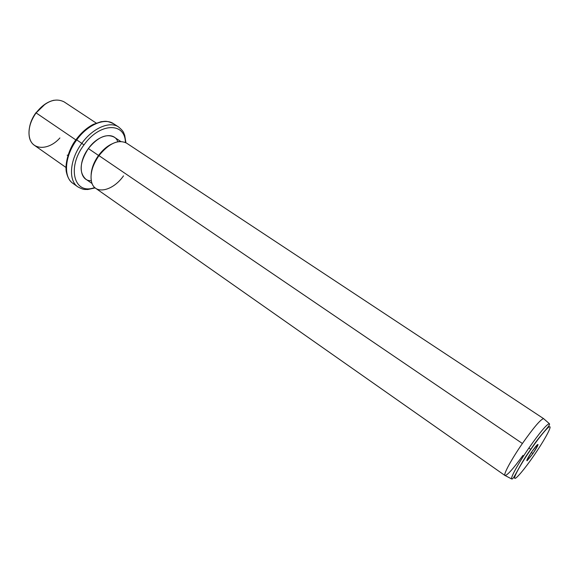 <?xml version="1.0" encoding="UTF-8"?>
<svg xmlns="http://www.w3.org/2000/svg" width="579" height="579" viewBox="0 0 579 579"><rect width="100%" height="100%" fill="white"/><g stroke="black" fill="none" stroke-linecap="round" stroke-linejoin="round"><path stroke-width="0.87" d="M54.006 100.239C47.377 101.716 41.413 105.935 36.101 112.898L45.256 104.01L35.855 112.847C32.583 117.363 30.492 122.097 29.58 127.04C30.492 122.097 32.583 117.363 35.855 112.847L36.101 112.898C30.419 121.04 28.139 128.929 29.268 136.564C31.432 150.569 48.629 150.786 59.905 137.954M66.006 167.476L34.479 145.358C26.677 140.35 27.249 124.586 36.101 112.898L75.849 139.915L36.101 112.898C45.893 101.187 55.229 97.511 64.103 101.868L96.23 123.088M95.166 187.907L87.69 189.521C84.874 189.239 84.418 190.39 77.861 186.872C68.112 180.641 69.654 159.536 81.805 143.339L83.969 144.938C99.726 122.422 125.31 122.104 125.382 142.456C125.31 122.104 99.726 122.422 83.969 144.938L81.805 143.339C69.654 159.536 68.112 180.641 77.861 186.872L72.976 183.405C63.162 177.138 64.624 156.041 76.739 139.901L81.805 143.339C92.72 128.039 109.88 120.787 118.623 127.018C109.88 120.787 92.72 128.039 81.805 143.339L76.739 139.901C64.624 156.041 63.162 177.138 72.976 183.405C69.835 181.249 67.685 177.659 66.513 172.651C64.645 165.97 67.83 150.033 76.117 139.546L76.739 139.901C87.624 124.651 104.806 117.479 113.607 123.74C104.806 117.479 87.624 124.651 76.739 139.901L76.377 139.778M83.969 144.938C66.295 168.113 74.539 195.47 94.703 187.509C74.539 195.47 66.295 168.113 83.969 144.938M117.834 141.754C114.237 131.346 98.133 134.661 88.37 148.55C77.434 162.945 79.526 181.314 91.287 180.735M92.075 183.55L85.62 179.027C78.853 172.339 79.772 162.178 88.37 148.55L98.539 155.462C94.037 161.809 91.576 168.134 91.142 174.431C91.576 168.134 94.037 161.809 98.539 155.462L88.37 148.55C97.706 137.18 106.304 133.373 114.164 137.114L120.736 141.457M119.462 141.515C112.246 142.485 105.414 147.182 98.958 155.628L98.539 155.462C102.534 150.084 106.992 146.234 111.906 143.932C106.992 146.234 102.534 150.084 98.539 155.462L98.958 155.628C92.227 165.464 89.796 174.366 91.663 182.342C94.956 195.166 113.05 190.947 123.501 175.857M504.982 475.511L95.701 188.313C88.435 183.717 89.81 167.845 98.958 155.628L522.396 443.5C511.395 459.371 503.071 474.823 504.982 475.511C507.247 475.475 513.24 468.773 522.967 455.391M543.674 418.682C541.018 418.878 533.925 427.15 522.396 443.5L98.958 155.628C109.011 143.346 118.188 139.163 126.497 143.085L543.674 418.682M528.916 448.001C518.408 463.186 510.244 477.986 511.698 478.971C510.244 477.986 518.408 463.186 528.916 448.001L530.813 449.442C521.006 463.656 513.479 477.248 514.709 478.305C515.802 479.564 524.784 468.852 533.91 455.572L533.91 455.572C543.051 442.313 550.622 428.988 550.05 426.976C549.623 424.762 540.605 435.205 530.813 449.442L528.916 448.001C539.889 432.39 546.699 424.277 549.355 423.669C546.699 424.277 539.889 432.39 528.916 448.001M504.91 475.446C503.296 474.382 511.583 459.104 522.396 443.5C533.7 427.461 540.764 419.182 543.594 418.639L549.355 423.669C551.15 425.239 540.381 434.228 530.755 449.376C519.24 464.814 513.747 480.172 511.698 478.971L504.91 475.446M530.813 449.442C540.605 435.205 549.623 424.762 550.05 426.976C550.622 428.988 543.051 442.313 533.91 455.572C524.784 468.852 515.802 479.564 514.709 478.305C513.479 477.248 521.006 463.656 530.813 449.442M532.897 453.567C539.802 442.428 539.476 441.777 531.913 451.613C525.008 462.78 525.341 463.432 532.897 453.567L531.363 452.416L532.897 453.567L527.049 460.768C526.282 460.66 527.903 457.613 531.913 451.613C535.72 446.221 537.768 443.89 538.05 444.614C537.659 446.091 535.944 449.072 532.897 453.567M68.054 155.165L67.164 155.23M125.925 142.738L124.688 135.189C123.392 132.678 124.297 131.831 118.623 127.018L113.607 123.74C105.66 120.2 105.32 121.496 101.151 121.684L93.313 124.384C86.937 127.677 81.205 132.721 76.139 139.517M538.05 444.614L537.355 444.715M527.049 460.768L526.89 460.088"/></g></svg>
